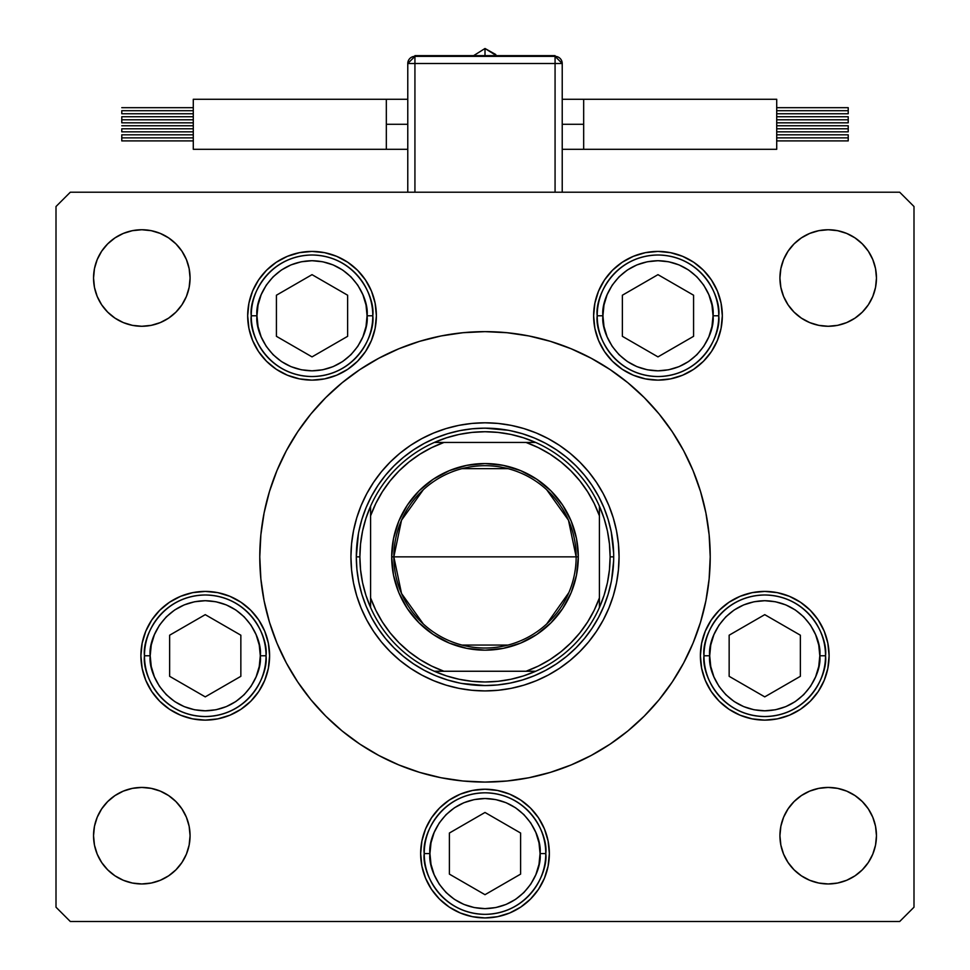 <?xml version="1.0" encoding="UTF-8"?>
<svg xmlns="http://www.w3.org/2000/svg" width="970" height="970" viewBox="0 0 970 970"><rect width="100%" height="100%" fill="white"/><g stroke="black" fill="none" stroke-linecap="round" stroke-linejoin="round"><path stroke-width="1.45" d="M546.837 340.288L528.941 335.959L546.837 340.288L528.941 335.959L507.08 332.722L485 331.631L462.92 332.722L441.059 335.959L419.622 341.331L398.815 348.776L378.833 358.233L359.87 369.594L342.119 382.762L325.75 397.603L310.897 413.972L297.741 431.735L286.368 450.686L293.74 437.931M437.446 336.711L419.622 341.331M261.257 531.111L263.27 517.386L260.869 534.785L259.778 556.853A225.222 225.222 0 0 1 485 331.631A225.222 225.222 0 0 1 710.222 556.853A225.222 225.222 0 0 0 683.607 450.65M423.162 773.417L441.059 777.746L423.162 773.417L441.059 777.746L462.92 780.995L485 782.075L507.08 780.995L528.941 777.746L550.378 772.375L571.184 764.93L591.166 755.485L610.13 744.123L627.881 730.956L644.25 716.115L659.103 699.734L672.259 681.983L683.632 663.019L676.26 675.787M532.554 777.006L550.378 772.375M708.743 582.594L706.73 596.332L709.131 578.932L710.222 556.853A225.222 225.222 0 0 1 485 782.075A225.222 225.222 0 0 1 259.778 556.853A225.222 225.222 0 0 0 286.392 663.068M286.392 450.65A225.222 225.222 0 0 0 259.778 556.853L260.869 578.932L264.107 600.794L269.478 622.231L276.923 643.049L271.163 627.566L276.923 643.049L286.368 663.019L297.741 681.983L310.897 699.734L325.75 716.115L342.119 730.956L359.87 744.123L378.833 755.485L398.815 764.93L419.622 772.375L441.059 777.746M683.607 663.068A225.222 225.222 0 0 0 710.222 556.853L709.131 534.785L705.893 512.912L700.522 491.475L693.077 470.668L698.837 486.152L693.077 470.668L683.632 450.686L672.259 431.735L659.103 413.972L644.25 397.603L627.881 382.762L610.13 369.594L591.166 358.233L571.184 348.776L550.378 341.331L528.941 335.959M263.27 517.386L260.869 534.785L263.27 517.386M706.73 596.332L709.131 578.932L706.73 596.332M608.905 608.044A134.066 134.066 0 0 0 619.066 556.865A134.066 134.066 0 0 1 485 690.919A134.066 134.066 0 0 1 350.934 556.853A134.066 134.066 0 0 0 361.095 608.044M361.192 608.275A134.066 134.066 0 0 0 366.696 619.915M366.842 620.194A134.066 134.066 0 0 0 381.319 641.837M381.428 641.97A134.066 134.066 0 0 0 399.882 660.424M400.016 660.546A134.066 134.066 0 0 0 421.671 675.011M421.95 675.156A134.066 134.066 0 0 0 433.578 680.661M433.808 680.758A134.066 134.066 0 0 0 536.192 680.758M536.422 680.661A134.066 134.066 0 0 0 548.05 675.156M548.329 675.011A134.066 134.066 0 0 0 569.984 660.546M570.117 660.424A134.066 134.066 0 0 0 588.572 641.97M588.681 641.837A134.066 134.066 0 0 0 603.158 620.194M603.304 619.915A134.066 134.066 0 0 0 608.808 608.275M672.343 431.856A225.222 225.222 0 0 0 609.997 369.509M591.215 358.257A225.222 225.222 0 0 0 378.785 358.257M360.003 369.509A225.222 225.222 0 0 0 297.657 431.856M376.372 315.771A64.347 64.347 0 0 1 312.025 380.119A64.347 64.347 0 0 1 247.677 315.771L248.914 303.222L252.576 291.145L258.517 280.027L266.52 270.266L276.268 262.264L287.399 256.322L299.475 252.661L312.025 251.424L324.574 252.661L336.651 256.322L347.769 262.264L357.53 270.266L365.532 280.027L371.474 291.145L375.135 303.222L376.372 315.771L375.135 328.321L371.474 340.397L365.532 351.516L357.53 361.276L347.769 369.279L336.651 375.22L324.574 378.882L312.025 380.119L299.475 378.882L287.399 375.22L276.268 369.279L266.52 361.276L258.517 351.516L252.576 340.397L248.914 328.321L247.677 315.771A64.347 64.347 0 0 1 312.025 251.424A64.347 64.347 0 0 1 376.372 315.771M722.323 315.771A64.347 64.347 0 0 1 657.975 380.119A64.347 64.347 0 0 1 593.628 315.771L594.865 303.222L598.526 291.145L604.468 280.027L612.47 270.266L622.231 262.264L633.349 256.322L645.426 252.661L657.975 251.424L670.525 252.661L682.601 256.322L693.732 262.264L703.48 270.266L711.483 280.027L717.424 291.145L721.086 303.222L722.323 315.771L721.086 328.321L717.424 340.397L711.483 351.516L703.48 361.276L693.732 369.279L682.601 375.22L670.525 378.882L657.975 380.119L645.426 378.882L633.349 375.22L622.231 369.279L612.47 361.276L604.468 351.516L598.526 340.397L594.865 328.321L593.628 315.771A64.347 64.347 0 0 1 657.975 251.424A64.347 64.347 0 0 1 722.323 315.771M829.095 655.769A64.347 64.347 0 0 1 764.748 720.116A64.347 64.347 0 0 1 700.401 655.769L701.637 643.207L705.299 631.143L711.24 620.012L719.243 610.263L729.003 602.261L740.122 596.308L752.199 592.646L764.748 591.409L777.309 592.646L789.374 596.308L800.505 602.261L810.253 610.263L818.256 620.012L824.197 631.143L827.859 643.207L829.095 655.769L827.859 668.318L824.197 680.382L818.256 691.513L810.253 701.261L800.505 709.264L789.374 715.217L777.309 718.879L764.748 720.116L752.199 718.879L740.122 715.217L729.003 709.264L719.243 701.261L711.24 691.513L705.299 680.382L701.637 668.318L700.401 655.769A64.347 64.347 0 0 1 764.748 591.409A64.347 64.347 0 0 1 829.095 655.769M549.347 853.576A64.347 64.347 0 0 1 485 917.923A64.347 64.347 0 0 1 420.653 853.576L421.889 841.026L425.551 828.95L431.492 817.831L439.495 808.071L449.255 800.068L460.374 794.127L472.451 790.465L485 789.228L497.549 790.465L509.626 794.127L520.745 800.068L530.505 808.071L538.508 817.831L544.449 828.95L548.111 841.026L549.347 853.576L548.111 866.125L544.449 878.202L538.508 889.332L530.505 899.081L520.745 907.083L509.626 913.025L497.549 916.686L485 917.923L472.451 916.686L460.374 913.025L449.255 907.083L439.495 899.081L431.492 889.332L425.551 878.202L421.889 866.125L420.653 853.576A64.347 64.347 0 0 1 485 789.228A64.347 64.347 0 0 1 549.347 853.576M269.599 655.769A64.347 64.347 0 0 1 205.252 720.116A64.347 64.347 0 0 1 140.905 655.769L142.141 643.207L145.803 631.143L151.744 620.012L159.747 610.263L169.495 602.261L180.626 596.308L192.69 592.646L205.252 591.409L217.801 592.646L229.878 596.308L240.996 602.261L250.757 610.263L258.76 620.012L264.701 631.143L268.363 643.207L269.599 655.769L268.363 668.318L264.701 680.382L258.76 691.513L250.757 701.261L240.996 709.264L229.878 715.217L217.801 718.879L205.252 720.116L192.69 718.879L180.626 715.217L169.495 709.264L159.747 701.261L151.744 691.513L145.803 680.382L142.141 668.318L140.905 655.769A64.347 64.347 0 0 1 205.252 591.409A64.347 64.347 0 0 1 269.599 655.769M868.32 808.883L872.782 817.237L875.534 826.282L876.456 835.703A48.257 48.257 0 0 1 828.198 883.961A48.257 48.257 0 0 1 779.928 835.703L780.862 826.282L783.602 817.237L788.064 808.883L794.066 801.572L801.378 795.57L809.72 791.108L818.777 788.367L828.198 787.434L837.607 788.367L846.664 791.108L855.006 795.57L862.318 801.572L868.32 808.883L872.782 817.237L875.534 826.282L876.456 835.703L875.534 845.112L872.782 854.17L868.32 862.512L862.318 869.823L855.006 875.825L846.664 880.287L837.607 883.039L828.198 883.961L818.777 883.039L809.72 880.287L801.378 875.825L794.066 869.823L788.064 862.512L783.602 854.17L780.862 845.112L779.928 835.703L780.862 826.282L783.602 817.237L788.064 808.883M190.071 278.014A48.257 48.257 0 0 1 141.802 326.272A48.257 48.257 0 0 1 93.544 278.014L94.466 268.593L97.218 259.548L101.68 251.194L107.682 243.882L114.993 237.88L123.335 233.418L132.393 230.678L141.802 229.744L151.223 230.678L160.28 233.418L168.622 237.88L175.934 243.882L181.936 251.194L186.398 259.548L189.138 268.593L190.071 278.014L189.138 287.423L186.398 296.481L181.936 304.822L175.934 312.134L168.622 318.136L160.28 322.598L151.223 325.35L141.802 326.272L132.393 325.35L123.335 322.598L114.993 318.136L107.682 312.134L101.68 304.822L97.218 296.481L94.466 287.423L93.544 278.014A48.257 48.257 0 0 1 141.802 229.744A48.257 48.257 0 0 1 190.071 278.014L189.138 287.423L186.398 296.481L181.936 304.822M876.456 278.014A48.257 48.257 0 0 1 828.198 326.272A48.257 48.257 0 0 1 779.928 278.014L780.862 268.593L783.602 259.548L788.064 251.194L794.066 243.882L801.378 237.88L809.72 233.418L818.777 230.678L828.198 229.744L837.607 230.678L846.664 233.418L855.006 237.88L862.318 243.882L868.32 251.194L872.782 259.548L875.534 268.593L876.456 278.014L875.534 287.423L872.782 296.481L868.32 304.822L862.318 312.134L855.006 318.136L846.664 322.598L837.607 325.35L828.198 326.272L818.777 325.35L809.72 322.598L801.378 318.136L794.066 312.134L788.064 304.822L783.602 296.481L780.862 287.423L779.928 278.014A48.257 48.257 0 0 1 828.198 229.744A48.257 48.257 0 0 1 876.456 278.014L875.534 287.423L872.782 296.481L868.32 304.822M181.936 808.883L186.398 817.237L189.138 826.282L190.071 835.703A48.257 48.257 0 0 1 141.802 883.961A48.257 48.257 0 0 1 93.544 835.703L94.466 826.282L97.218 817.237L101.68 808.883L107.682 801.572L114.993 795.57L123.335 791.108L132.393 788.367L141.802 787.434L151.223 788.367L160.28 791.108L168.622 795.57L175.934 801.572L181.936 808.883L186.398 817.237L189.138 826.282L190.071 835.703L189.138 845.112L186.398 854.17L181.936 862.512L175.934 869.823L168.622 875.825L160.28 880.287L151.223 883.039L141.802 883.961L132.393 883.039L123.335 880.287L114.993 875.825L107.682 869.823L101.68 862.512L97.218 854.17L94.466 845.112L93.544 835.703L94.466 826.282L97.218 817.237L101.68 808.883M56.005 907.205L56.005 206.513L56.005 907.205L70.313 921.5L899.687 921.5L70.313 921.5L56.005 907.205M913.995 206.513L913.995 907.205L913.995 206.513L899.687 192.218L70.313 192.218L899.687 192.218L913.995 206.513M423.162 340.288L441.059 335.959L423.162 340.288M532.554 336.711L550.378 341.331L532.554 336.711M546.837 773.417L528.941 777.746L546.837 773.417M437.446 777.006L419.622 772.375L437.446 777.006M899.687 921.5L913.995 907.205L899.687 921.5M70.313 192.218L56.005 206.513L70.313 192.218M291.825 672.646L286.368 663.019M678.176 441.071L683.632 450.686M168.622 318.136L160.28 322.598L151.223 325.35L141.802 326.272L132.393 325.35L123.335 322.598L114.993 318.136M101.68 304.822L97.218 296.481L94.466 287.423L93.544 278.014M97.218 259.548L101.68 251.194M151.223 230.678L160.28 233.418L168.622 237.88M181.936 251.194L186.398 259.548M783.602 259.548L788.064 251.194M837.607 230.678L846.664 233.418L855.006 237.88M868.32 251.194L872.782 259.548M855.006 318.136L846.664 322.598L837.607 325.35L828.198 326.272L818.777 325.35L809.72 322.598L801.378 318.136M788.064 304.822L783.602 296.481L780.862 287.423L779.928 278.014M114.993 795.57L123.335 791.108L132.393 788.367L141.802 787.434L151.223 788.367L160.28 791.108L168.622 795.57M186.398 854.17L181.936 862.512M132.393 883.039L123.335 880.287L114.993 875.825M101.68 862.512L97.218 854.17M872.782 854.17L868.32 862.512M818.777 883.039L809.72 880.287L801.378 875.825M788.064 862.512L783.602 854.17M801.378 795.57L809.72 791.108L818.777 788.367L828.198 787.434L837.607 788.367L846.664 791.108L855.006 795.57M93.544 835.703A48.257 48.257 0 0 1 141.802 787.434A48.257 48.257 0 0 1 190.071 835.703M779.928 835.703A48.257 48.257 0 0 1 828.198 787.434A48.257 48.257 0 0 1 876.456 835.703M258.76 620.012L257.559 618.278M240.996 602.261L238.329 600.575M169.495 709.264L170.999 710.246M548.111 841.026L544.449 828.95M520.745 800.068L509.626 794.127M439.495 899.081L442.077 901.518M472.451 916.686L485 917.923M497.549 916.686L509.626 913.025M800.505 602.261L798.504 600.976M711.24 691.513L712.441 693.247M729.003 709.264L731.113 710.622M612.47 270.266L604.468 280.027M371.474 291.145L365.532 280.027M297.657 681.861A225.222 225.222 0 0 0 360.003 744.208M378.785 755.46A225.222 225.222 0 0 0 591.215 755.46M609.997 744.208A225.222 225.222 0 0 0 672.343 681.861M683.632 663.019L693.077 643.049L700.522 622.231L705.893 600.794L709.131 578.932M286.368 450.686L276.923 470.668L269.478 491.475L264.107 512.912L260.869 534.785M361.095 505.661A134.066 134.066 0 0 0 350.934 556.841L351.589 543.721L353.516 530.699L356.717 517.944L361.143 505.552L366.769 493.657L373.535 482.381L381.368 471.808L390.207 462.059L399.955 453.22L410.516 445.388L421.804 438.622L433.699 432.996L446.079 428.57L458.846 425.369L471.856 423.441L485 422.799L498.143 423.441L511.154 425.369L523.921 428.57L536.301 432.996L548.195 438.622L559.484 445.388L570.045 453.22L579.793 462.059L588.632 471.808L596.465 482.381L603.231 493.657L608.857 505.552L613.282 517.944L616.483 530.699L618.411 543.721L619.066 556.853L618.411 569.996L616.483 583.006L613.282 595.774L608.857 608.154L603.231 620.048L596.465 631.337L588.632 641.897L579.793 651.646L570.045 660.485L559.484 668.318L548.195 675.084L536.301 680.71L523.921 685.147L511.154 688.336L498.143 690.276L485 690.919L471.856 690.276L458.846 688.336L446.079 685.147L433.699 680.71L421.804 675.084L410.516 668.318L399.955 660.485L390.207 651.646L381.368 641.897L373.535 631.337L366.769 620.048L361.143 608.154L356.717 595.774L353.516 583.006L351.589 569.996L350.934 556.853A134.066 134.066 0 0 1 485 422.799A134.066 134.066 0 0 1 619.066 556.853A134.066 134.066 0 0 0 608.905 505.661M698.837 627.566L693.077 643.049M271.163 486.152L276.923 470.668M611.221 531.754L608.154 519.496L611.221 531.754L613.646 553.021M534.252 437.955L522.357 433.699L534.252 437.955L545.673 443.351L556.501 449.85L566.65 457.367L575.998 465.855L584.486 475.215L592.003 485.352L598.502 496.191L603.898 507.601L608.154 519.496M459.889 430.632L447.643 433.699L459.889 430.632L472.39 428.776L485 428.158L508.219 430.268M488.844 428.219L481.156 428.219M366.102 507.601L361.846 519.496L366.102 507.601L371.498 496.191L377.997 485.352L385.514 475.215L394.002 465.855L403.35 457.367L413.499 449.85L424.326 443.351L435.748 437.955L447.643 433.699M358.779 581.964L361.846 594.21L358.779 581.964L356.924 569.475L356.305 556.853L358.415 533.645M356.354 553.021L356.305 556.853L359.882 556.853L356.305 556.853A128.695 128.695 0 0 0 485 685.56A128.695 128.695 0 0 0 613.695 556.853A128.695 128.695 0 0 1 485 685.56A128.695 128.695 0 0 1 356.305 556.853A128.695 128.695 0 0 1 485 428.158A128.695 128.695 0 0 1 613.695 556.853L610.118 556.853A125.118 125.118 0 0 1 599.399 607.535L604.055 595.362L607.414 582.764L609.439 569.875L610.118 556.853L609.439 543.83L607.414 530.954L604.055 518.356L599.399 506.17A125.118 125.118 0 0 1 610.118 556.853L613.695 556.853A128.695 128.695 0 0 0 485 428.158A128.695 128.695 0 0 0 356.305 556.853L356.354 560.696M435.748 675.763L447.643 680.006L435.748 675.763L424.326 670.355L413.499 663.868L403.35 656.338L394.002 647.863L385.514 638.502L377.997 628.354L371.498 617.526L366.102 606.104L361.846 594.21M510.111 683.086L522.357 680.006L510.111 683.086L497.61 684.929L485 685.56L461.781 683.438M481.156 685.499L488.844 685.499M603.898 606.104L608.154 594.21L603.898 606.104L598.502 617.526L592.003 628.354L584.486 638.502L575.998 647.863L566.65 656.338L556.501 663.868L545.673 670.355L534.252 675.763L522.357 680.006M613.646 560.696L611.585 580.072M608.808 505.443A134.066 134.066 0 0 0 603.304 493.803M603.158 493.524A134.066 134.066 0 0 0 588.681 471.881M588.572 471.735A134.066 134.066 0 0 0 570.117 453.281M569.984 453.172A134.066 134.066 0 0 0 548.329 438.695M548.05 438.549A134.066 134.066 0 0 0 536.422 433.044M536.192 432.959A134.066 134.066 0 0 0 433.808 432.959M433.578 433.044A134.066 134.066 0 0 0 421.95 438.549M421.671 438.695A134.066 134.066 0 0 0 400.016 453.172M399.882 453.281A134.066 134.066 0 0 0 381.428 471.735M381.319 471.881A134.066 134.066 0 0 0 366.842 493.524M366.696 493.803A134.066 134.066 0 0 0 361.192 505.443M358.779 531.754L361.846 519.496L358.779 531.754M510.111 430.632L522.357 433.699L510.111 430.632M611.221 581.964L608.154 594.21L611.221 581.964M459.889 683.086L447.643 680.006L459.889 683.086M150.192 655.769C147.986 639.654 164.5 601.461 205.252 600.709C246.004 601.461 262.518 639.654 260.299 655.769L266.022 655.769C268.472 637.981 250.236 595.822 205.252 594.986C160.268 595.822 142.032 637.981 144.481 655.769L150.192 655.769L151.259 645.026L154.388 634.695L159.468 625.177L166.319 616.835L174.661 609.984L184.179 604.904L194.509 601.764L205.252 600.709L215.995 601.764L226.313 604.904L235.831 609.984L244.173 616.835L251.024 625.177L256.116 634.695L259.245 645.026L260.299 655.769L259.245 666.499L256.116 676.83L251.024 686.348L244.173 694.69L235.831 701.54L226.313 706.621L215.995 709.761L205.252 710.816L194.509 709.761L184.179 706.621L174.661 701.54L166.319 694.69L159.468 686.348L154.388 676.83L151.259 666.499L150.192 655.769L144.481 655.769A60.77 60.77 0 0 1 205.252 594.986A60.77 60.77 0 0 1 266.022 655.769A60.77 60.77 0 0 1 205.252 716.539A60.77 60.77 0 0 1 144.481 655.769C142.032 673.544 160.268 715.702 205.252 716.539C250.236 715.702 268.472 673.544 266.022 655.769L260.299 655.769C262.518 671.87 246.004 710.064 205.252 710.816C164.5 710.064 147.986 671.87 150.192 655.769M169.641 635.204L169.641 676.32L205.252 696.872L240.851 676.32L240.851 635.204L205.252 614.653L169.641 635.204L205.252 614.653L240.851 635.204L240.851 676.32L205.252 696.872L169.641 676.32L169.641 635.204M386.327 99.267L386.327 124.293L407.776 124.293L386.327 124.293L386.327 99.267L193.285 99.267L193.285 149.307L386.327 149.307L386.327 124.293L386.327 149.307L193.285 149.307L193.285 99.267L407.776 99.267M495.779 54.526L485 48.5L485 55.654L485 48.585M121.783 110.713L193.285 110.713L121.783 110.713L121.783 113.757L121.783 110.713M121.783 119.783L193.285 119.783L121.783 119.783L121.783 122.826L121.783 116.739L121.783 119.783M121.783 137.861L193.285 137.861L121.783 137.861L121.783 140.905L121.783 134.818L121.783 137.861M121.783 128.792L193.285 128.792L121.783 128.792L121.783 131.835L121.783 128.792M562.224 124.293L583.673 124.293L583.673 99.267L776.715 99.267L776.715 149.307L583.673 149.307L583.673 124.293L562.224 124.293M776.715 110.713L848.216 110.713L848.216 107.682L848.216 110.713L776.715 110.713M776.715 119.783L848.216 119.783L848.216 116.739L848.216 119.783L776.715 119.783M776.715 137.861L848.216 137.861L848.216 134.818L848.216 137.861L776.715 137.861M776.715 128.792L848.216 128.792L848.216 125.76L848.216 128.792L776.715 128.792M414.93 63.511L555.07 63.511L555.07 192.218L555.07 63.511L562.224 63.511L562.224 192.218L562.224 63.511L555.07 63.511L555.07 56.369A7.154 7.154 0 0 1 562.224 63.511L555.07 56.369L555.07 63.511L407.776 63.511L407.776 192.218L407.776 63.511L414.93 63.511L414.93 56.369L414.93 192.218L414.93 63.511M776.715 149.307L776.715 99.267L583.673 99.267L583.673 149.307L776.715 149.307M848.216 131.835L848.216 128.792L848.216 131.835L776.715 131.835M848.216 140.905L848.216 137.861L848.216 140.905L776.715 140.905M848.216 122.826L848.216 119.783L848.216 122.826L776.715 122.826M848.216 113.757L848.216 110.713L848.216 113.757L776.715 113.757M555.07 56.369L414.93 56.369L407.776 63.511A7.154 7.154 0 0 1 414.93 56.369L414.93 55.654L414.93 56.369L555.07 56.369L555.07 55.654L555.07 56.369M414.93 55.654L555.07 55.654L414.93 55.654M709.701 655.769C707.482 639.654 723.996 601.461 764.748 600.709C805.5 601.461 822.014 639.654 819.808 655.769L825.519 655.769C827.968 637.981 809.732 595.822 764.748 594.986C719.764 595.822 701.528 637.981 703.977 655.769L709.701 655.769L710.755 645.026L713.884 634.695L718.976 625.177L725.827 616.835L734.169 609.984L743.687 604.904L754.005 601.764L764.748 600.709L775.491 601.764L785.821 604.904L795.339 609.984L803.681 616.835L810.532 625.177L815.612 634.695L818.741 645.026L819.808 655.769L818.741 666.499L815.612 676.83L810.532 686.348L803.681 694.69L795.339 701.54L785.821 706.621L775.491 709.761L764.748 710.816L754.005 709.761L743.687 706.621L734.169 701.54L725.827 694.69L718.976 686.348L713.884 676.83L710.755 666.499L709.701 655.769L703.977 655.769A60.77 60.77 0 0 1 764.748 594.986A60.77 60.77 0 0 1 825.519 655.769A60.77 60.77 0 0 1 764.748 716.539A60.77 60.77 0 0 1 703.977 655.769C701.528 673.544 719.764 715.702 764.748 716.539C809.732 715.702 827.968 673.544 825.519 655.769L819.808 655.769C822.014 671.87 805.5 710.064 764.748 710.816C723.996 710.064 707.482 671.87 709.701 655.769M729.149 635.204L729.149 676.32L764.748 696.872L800.359 676.32L800.359 635.204L764.748 614.653L729.149 635.204L764.748 614.653L800.359 635.204L800.359 676.32L764.748 696.872L729.149 676.32L729.149 635.204M429.94 853.576C427.734 837.474 444.248 799.268 485 798.516C525.752 799.268 542.266 837.474 540.06 853.576L545.77 853.576C548.22 835.8 529.984 793.63 485 792.805C440.016 793.63 421.78 835.8 424.229 853.576L429.94 853.576L431.007 842.833L434.136 832.502L439.228 822.984L446.067 814.642L454.409 807.804L463.927 802.711L474.257 799.583L485 798.516L495.743 799.583L506.073 802.711L515.591 807.804L523.933 814.642L530.772 822.984L535.864 832.502L538.993 842.833L540.06 853.576L538.993 864.318L535.864 874.649L530.772 884.167L523.933 892.509L515.591 899.348L506.073 904.44L495.743 907.568L485 908.635L474.257 907.568L463.927 904.44L454.409 899.348L446.067 892.509L439.228 884.167L434.136 874.649L431.007 864.318L429.94 853.576L424.229 853.576A60.77 60.77 0 0 1 485 792.805A60.77 60.77 0 0 1 545.77 853.576A60.77 60.77 0 0 1 485 914.346A60.77 60.77 0 0 1 424.229 853.576C421.78 871.351 440.016 913.522 485 914.346C529.984 913.522 548.22 871.351 545.77 853.576L540.06 853.576C542.266 869.678 525.752 907.884 485 908.635C444.248 907.884 427.734 869.678 429.94 853.576M449.401 833.024L449.401 874.128L485 894.692L520.599 874.128L520.599 833.024L485 812.46L449.401 833.024L485 812.46L520.599 833.024L520.599 874.128L485 894.692L449.401 874.128L449.401 833.024M602.928 315.771C600.709 299.669 617.223 261.463 657.975 260.712C698.727 261.463 715.242 299.669 713.035 315.771L718.746 315.771C721.195 297.996 702.959 255.825 657.975 255.001C612.991 255.825 594.755 297.996 597.205 315.771L602.928 315.771L603.983 305.029L607.111 294.698L612.203 285.18L619.042 276.838L627.384 270L636.902 264.907L647.232 261.779L657.975 260.712L668.718 261.779L679.048 264.907L688.567 270L696.909 276.838L703.747 285.18L708.84 294.698L711.968 305.029L713.035 315.771L711.968 326.514L708.84 336.845L703.747 346.363L696.909 354.705L688.567 361.543L679.048 366.636L668.718 369.764L657.975 370.831L647.232 369.764L636.902 366.636L627.384 361.543L619.042 354.705L612.203 346.363L607.111 336.845L603.983 326.514L602.928 315.771L597.205 315.771A60.77 60.77 0 0 1 657.975 255.001A60.77 60.77 0 0 1 718.746 315.771A60.77 60.77 0 0 1 657.975 376.542A60.77 60.77 0 0 1 597.205 315.771C594.755 333.547 612.991 375.717 657.975 376.542C702.959 375.717 721.195 333.547 718.746 315.771L713.035 315.771C715.242 331.873 698.727 370.079 657.975 370.831C617.223 370.079 600.709 331.873 602.928 315.771M622.376 295.219L622.376 336.323L657.975 356.887L693.574 336.323L693.574 295.219L657.975 274.656L622.376 295.219L657.975 274.656L693.574 295.219L693.574 336.323L657.975 356.887L622.376 336.323L622.376 295.219M256.965 315.771C254.758 299.669 271.273 261.463 312.025 260.712C352.777 261.463 369.291 299.669 367.072 315.771L372.795 315.771C375.245 297.996 357.008 255.825 312.025 255.001C267.041 255.825 248.805 297.996 251.254 315.771L256.965 315.771L258.032 305.029L261.16 294.698L266.253 285.18L273.091 276.838L281.433 270L290.952 264.907L301.282 261.779L312.025 260.712L322.767 261.779L333.098 264.907L342.616 270L350.958 276.838L357.797 285.18L362.889 294.698L366.017 305.029L367.072 315.771L366.017 326.514L362.889 336.845L357.797 346.363L350.958 354.705L342.616 361.543L333.098 366.636L322.767 369.764L312.025 370.831L301.282 369.764L290.952 366.636L281.433 361.543L273.091 354.705L266.253 346.363L261.16 336.845L258.032 326.514L256.965 315.771L251.254 315.771A60.77 60.77 0 0 1 312.025 255.001A60.77 60.77 0 0 1 372.795 315.771A60.77 60.77 0 0 1 312.025 376.542A60.77 60.77 0 0 1 251.254 315.771C248.805 333.547 267.041 375.717 312.025 376.542C357.008 375.717 375.245 333.547 372.795 315.771L367.072 315.771C369.291 331.873 352.777 370.079 312.025 370.831C271.273 370.079 254.758 331.873 256.965 315.771M276.426 295.219L276.426 336.323L312.025 356.887L347.624 336.323L347.624 295.219L312.025 274.656L276.426 295.219L312.025 274.656L347.624 295.219L347.624 336.323L312.025 356.887L276.426 336.323L276.426 295.219M423.296 623.965L401.531 593.495L393.844 556.853A91.156 91.156 0 0 0 485 648.021A91.156 91.156 0 0 0 576.156 556.853L578.302 556.853A93.302 93.302 0 0 1 485 650.167A93.302 93.302 0 0 1 391.698 556.853L576.156 556.853A91.156 91.156 0 0 1 485 648.021A91.156 91.156 0 0 1 393.844 556.853L401.531 520.211L423.296 489.753M568.856 592.609L546.704 623.965M508.025 645.062L461.975 645.062M434.317 442.453A125.118 125.118 0 0 1 535.683 442.453L523.497 437.809L510.899 434.439L498.022 432.414L485 431.735L471.978 432.414L459.101 434.439L446.503 437.809L434.317 442.453A125.118 125.118 0 0 0 370.601 506.17L365.945 518.356L362.586 530.954L360.561 543.83L359.882 556.853A125.118 125.118 0 0 1 370.601 506.17L370.601 607.535A125.118 125.118 0 0 1 359.882 556.853L360.561 569.875L362.586 582.764L365.945 595.362L370.601 607.535A125.118 125.118 0 0 0 434.317 671.252L446.503 675.908L459.101 679.267L471.978 681.304L485 681.983L498.022 681.304L510.899 679.267L523.497 675.908L535.683 671.252A125.118 125.118 0 0 1 434.317 671.252L535.683 671.252A125.118 125.118 0 0 0 599.399 607.535L599.399 506.17A125.118 125.118 0 0 0 535.683 442.453L434.317 442.453A125.118 125.118 0 0 0 370.601 506.17L370.601 597.932L375.814 610.263L382.35 621.94L390.122 632.828L399.058 642.807L409.025 651.731L419.913 659.515L431.601 666.051L443.933 671.252L526.067 671.252L538.399 666.051L550.087 659.515L560.975 651.731L570.942 642.807L579.878 632.828L587.65 621.94L594.186 610.263L599.399 597.932L599.399 515.785L594.186 503.454L587.65 491.778L579.878 480.877L570.942 470.911L560.975 461.975L550.087 454.202L538.399 447.667L526.067 442.453L443.933 442.453L431.601 447.667L419.913 454.202L409.025 461.975L399.058 470.911L390.122 480.877L382.35 491.778L375.814 503.454L370.601 515.785A121.553 121.553 0 0 1 443.933 442.453L434.317 442.453M698.837 486.152L693.077 470.668M271.163 627.566L276.923 643.049M578.302 556.853L576.507 575.064L571.209 592.561L562.576 608.699L550.972 622.837L536.834 634.441L520.708 643.062L503.2 648.372L485 650.167L466.8 648.372L449.292 643.062L433.166 634.441L419.028 622.837L407.424 608.699L398.791 592.561L393.493 575.064L391.698 556.853L393.493 538.653L398.791 521.145L407.424 505.018L419.028 490.881L433.166 479.277L449.292 470.656L466.8 465.345L485 463.551L503.2 465.345L520.708 470.656L536.834 479.277L550.972 490.881L562.576 505.018L571.209 521.145L576.507 538.653L578.302 556.853L393.844 556.853A91.156 91.156 0 0 1 485 465.697A91.156 91.156 0 0 1 576.156 556.853A91.156 91.156 0 0 0 485 465.697A91.156 91.156 0 0 0 393.844 556.853L391.698 556.853A93.302 93.302 0 0 1 485 463.551A93.302 93.302 0 0 1 578.302 556.853M599.399 607.535A125.118 125.118 0 0 1 535.683 671.252L526.067 671.252A121.553 121.553 0 0 0 599.399 597.932L599.399 607.535M434.317 671.252A125.118 125.118 0 0 1 370.601 607.535L370.601 597.932A121.553 121.553 0 0 0 443.933 671.252L434.317 671.252M535.683 442.453A125.118 125.118 0 0 1 599.399 506.17L599.399 515.785A121.553 121.553 0 0 0 526.067 442.453L535.683 442.453M461.975 468.655L508.025 468.655M546.704 489.753L568.468 520.211L576.156 556.853M193.285 107.682L121.783 107.682M193.285 116.739L121.783 116.739M193.285 134.818L121.783 134.818M193.285 125.76L121.783 125.76M386.327 149.307L407.776 149.307M193.285 131.835L121.783 131.835M193.285 140.905L121.783 140.905M193.285 122.826L121.783 122.826M193.285 113.757L121.783 113.757M473.603 55.654L485 48.5L473.603 55.654M583.673 99.267L562.224 99.267M776.715 107.682L848.216 107.682M776.715 116.739L848.216 116.739M776.715 134.818L848.216 134.818M776.715 125.76L848.216 125.76M583.673 149.307L562.224 149.307M496.397 55.654L485 48.5"/></g></svg>
